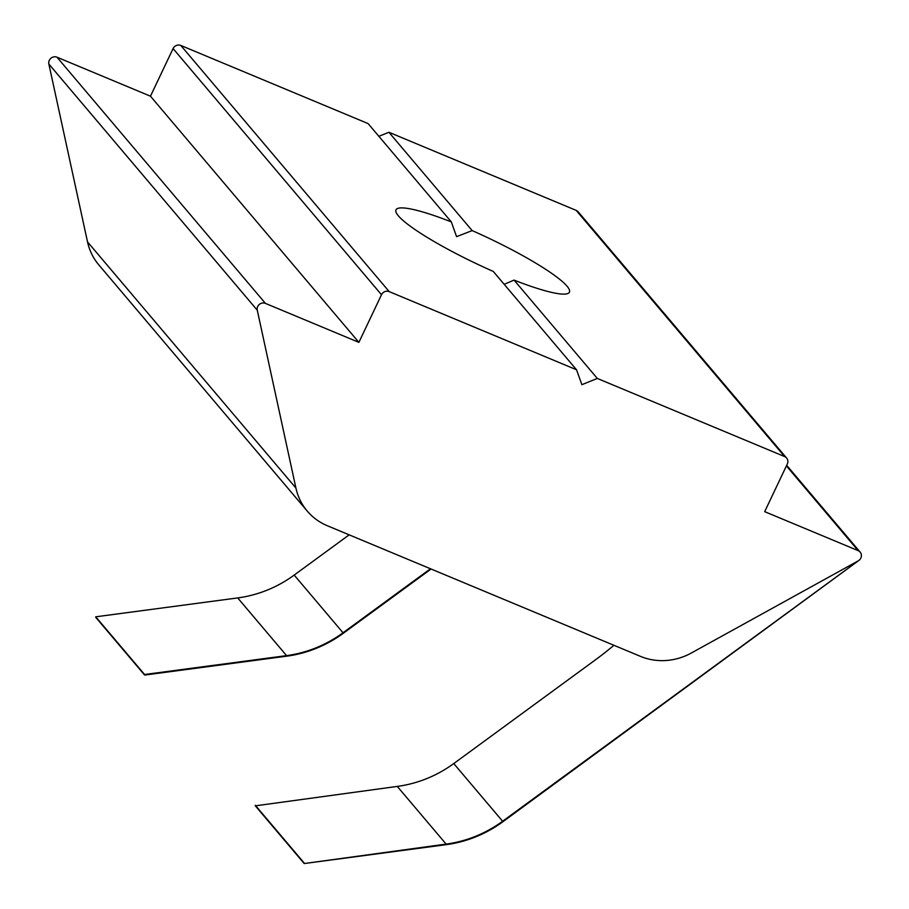 <?xml version="1.0" encoding="UTF-8"?>
<svg xmlns="http://www.w3.org/2000/svg" width="909" height="909" viewBox="0 0 909 909"><rect width="100%" height="100%" fill="white"/><g stroke="black" fill="none" stroke-linecap="round" stroke-linejoin="round"><path stroke-width="1.36" d="M349.158 534.844L294.186 575.079A118.454 111.375 -40.3 0 1 237.715 597.929L95.729 616.813L95.775 617.381L144.622 675.069L144.576 674.501L286.562 655.628A118.454 111.375 139.7 0 0 343.034 632.778L430.48 568.761M95.729 616.813L144.576 674.501M613.927 645.288A118.454 40.201 144.3 0 1 595.361 659.889L453.761 763.56A118.454 111.375 -40.3 0 1 397.278 786.41L255.338 805.851L304.185 863.55L446.171 844.666A119.045 111.932 139.7 0 0 502.927 821.702L859.187 560.205A5.92 5.568 139.7 0 0 858.13 550.627L764.685 511.653L787.308 464.022A5.92 5.568 139.7 0 0 784.615 456.568L597.315 378.439L581.885 384.677L576.511 369.758L389.211 291.619A5.92 5.568 139.7 0 0 381.496 294.743L358.885 342.363L265.439 303.39A5.92 5.568 139.7 0 0 257.27 310.208L295.925 488.053A59.221 55.688 139.7 0 0 307.242 511.085A59.221 55.688 139.7 0 0 327.32 525.732L640.47 656.366A59.221 55.688 139.7 0 0 691.351 653.003L858.198 560.876A5.92 5.568 139.7 0 0 858.539 560.671L502.609 821.259A118.454 111.375 -40.3 0 1 446.126 844.097L304.185 863.55M255.304 805.283L304.151 862.982M431.082 569.011L343.363 633.232A119.045 111.932 -40.3 0 1 286.596 656.196L144.622 675.069M576.511 369.758L493.257 271.416A96.002 14.169 -154.6 0 1 398.369 215.831A96.002 14.169 -154.6 0 1 395.983 209.831A96.002 14.169 -154.6 0 1 451.341 221.921L456.568 236.647L472.157 230.602A96.002 14.169 -154.6 0 1 569.432 292.187A96.002 14.169 -154.6 0 1 514.062 280.097L504.177 284.324M514.062 280.097L597.315 378.439M786.615 458.034L578.204 211.854A5.92 5.568 139.7 0 0 576.192 210.388L388.904 132.26L472.157 230.602M388.904 132.26L378.871 136.316M307.242 511.085L98.831 264.905A59.221 55.688 139.7 0 1 87.514 241.874L48.859 64.028A5.92 5.568 139.7 0 1 57.017 57.21L150.462 96.195L173.085 48.575A5.92 5.568 139.7 0 1 180.8 45.45L368.088 123.579L451.341 221.921M150.462 96.195L358.885 342.363M237.715 597.929L286.562 655.628M397.278 786.41L446.126 844.097M294.186 575.079L343.034 632.778M453.761 763.56L502.609 821.259M576.192 210.388L784.615 456.568M786.41 465.908L858.13 550.627M87.514 241.874L295.925 488.053M48.859 64.028L257.27 310.208M57.017 57.21L265.439 303.39M173.085 48.575L381.496 294.743M180.8 45.45L389.211 291.619M786.683 465.328L860.141 552.093"/></g></svg>
